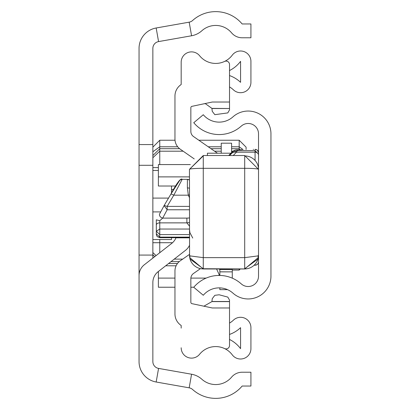<?xml version="1.0" encoding="UTF-8"?>
<svg xmlns="http://www.w3.org/2000/svg" width="410" height="410" viewBox="0 0 410 410"><rect width="100%" height="100%" fill="white"/><g stroke="black" fill="none" stroke-linecap="round" stroke-linejoin="round"><path stroke-width="0.61" d="M139.046 275.786L139.046 144.571L152.858 144.571L152.858 48.395A6.908 6.908 0 0 1 158.567 41.589L191.572 35.772A20.72 20.72 0 0 0 201.838 30.765A20.72 20.72 0 0 1 231.573 32.841A13.812 13.812 0 0 0 242.156 37.776L250.925 37.776L250.925 23.964L242.156 23.964A34.532 34.532 0 0 0 192.597 20.5A6.908 6.908 0 0 1 189.174 22.171L191.572 35.772M139.046 144.571L139.046 48.395A20.72 20.72 0 0 1 156.169 27.988L189.174 22.171M176.023 237.692L175.962 237.836A13.812 13.812 0 0 1 171.713 243.402L144.366 264.732A13.812 13.812 0 0 0 139.046 275.622L139.046 361.605A20.72 20.72 0 0 0 156.169 382.012L189.174 387.829A6.908 6.908 0 0 1 192.597 389.5A34.532 34.532 0 0 0 242.156 386.035L250.925 386.035L250.925 372.224L242.156 372.224A13.812 13.812 0 0 0 231.573 377.159A20.72 20.72 0 0 1 201.838 379.235A20.72 20.72 0 0 0 191.572 374.227L158.567 368.411A6.908 6.908 0 0 1 152.858 361.605L152.858 282.531A13.812 13.812 0 0 1 158.178 271.64L185.525 250.31A13.812 13.812 0 0 0 189.461 245.436M152.858 258.105L152.858 144.571M175.962 237.836L189.461 237.836M158.383 170.468L152.858 170.468M171.503 193.069L171.503 186.017M168.53 198.091L152.858 198.091M160.725 211.909L152.858 211.909M171.503 237.692L171.503 239.532L152.858 239.532M239.184 149.686L239.184 140.24L198.835 140.24M175.019 140.24L159.767 140.24L159.767 146.785L177.694 146.785M239.184 140.24L246.092 147.149L246.092 149.522M159.767 164.574L159.767 146.785L152.858 151.767M159.767 252.719L159.767 242.715L152.858 242.715M159.767 239.532L159.767 242.715L172.528 242.715M240.275 268.981L239.184 270.077L239.184 268.981M180.287 260.791L189.461 254.41L180.287 260.791A12.433 12.433 0 0 0 174.957 270.995L174.957 313.932A13.812 13.812 0 0 0 181.174 325.468L181.174 328.123M181.174 81.877L181.174 62.238A10.358 10.358 0 0 1 199.588 55.729A20.72 20.72 0 0 0 232.28 55.14A10.358 10.358 0 0 1 250.925 61.351L250.925 82.333A10.358 10.358 0 0 1 233.428 89.846A20.72 20.72 0 0 0 229.518 86.92M229.518 70.546A31.078 31.078 0 0 0 240.567 61.351L240.567 82.333A31.078 31.078 0 0 0 229.518 75.563M217.464 153.207L193.51 136.53A6.217 6.217 0 0 1 190.845 131.431L190.845 107.697A1.384 1.384 0 0 1 191.936 106.344L212.252 102.028L229.518 102.028L229.518 64.544A3.454 3.454 0 0 0 224.583 61.428A20.72 20.72 0 0 1 199.588 55.729A10.358 10.358 0 0 0 181.174 62.238L181.174 84.532A13.812 13.812 0 0 0 174.957 96.068L174.957 139.005A12.433 12.433 0 0 0 180.287 149.209L194.227 158.906M229.518 334.437A31.078 31.078 0 0 0 240.567 327.667L240.567 348.649A31.078 31.078 0 0 0 229.518 339.454M229.518 323.08A20.72 20.72 0 0 0 233.428 320.154A10.358 10.358 0 0 1 250.925 327.667L250.925 348.649A10.358 10.358 0 0 1 232.28 354.86A20.72 20.72 0 0 0 199.588 354.271A20.72 20.72 0 0 1 224.583 348.572A3.454 3.454 0 0 0 229.518 345.456L229.518 307.971L212.252 307.971L191.936 303.656A1.384 1.384 0 0 1 190.845 302.303L190.845 278.569A6.217 6.217 0 0 1 193.51 273.47L200.393 268.678M221.231 153.207L221.231 143.192L231.588 143.192L231.588 152.597M229.518 108.506L211.903 108.389A6.908 6.908 0 0 1 211.939 108.506L212.252 111.33L214.84 114.672L227.791 112.909L229.518 109.916L229.518 108.506L211.939 108.506M211.903 108.389L205.343 103.648L203.908 103.802M203.908 306.198L211.903 301.611A6.908 6.908 0 0 0 211.939 301.493L212.252 298.67L214.84 295.328L219.155 294.78L227.791 297.091L229.518 300.084L229.518 307.971M174.957 96.068L174.957 139.005M174.957 270.995L174.957 313.932M181.174 347.762A10.358 10.358 0 0 0 199.588 354.271M229.518 108.389L229.518 102.028M211.903 301.611L229.518 301.611M211.939 301.493L229.518 301.493M190.312 164.574L158.383 164.574L158.383 176.884L189.461 176.884M219.847 271.871L232.28 271.871L219.847 271.82L219.847 269.513L232.28 269.513L232.28 278.149M232.28 269.513L232.28 268.981M219.847 287.887L219.847 289.655L227.56 289.655M219.847 269.513L219.847 268.981M158.383 176.884L158.383 186.017L175.798 186.017M219.847 270.262L219.847 275.448M219.386 274.756L218.581 275.448M206.148 278.103L190.86 278.103M174.957 278.103L158.383 278.103L158.383 287.236L174.957 287.236M193.807 287.236L190.845 287.236M158.383 271.476L158.383 278.103M216.598 268.981L219.545 275.443M165.671 265.793L176.1 265.793M219.765 270.262L219.606 268.981M207.419 155.528L207.419 153.207L230.979 153.207M258.52 227.35L258.52 276.161A10.358 10.358 0 0 1 241.259 283.884A33.148 33.148 0 0 0 193.761 287.282L203.288 295.272A20.72 20.72 0 0 1 232.967 293.15A22.791 22.791 0 0 0 270.954 276.161L270.954 133.839A22.791 22.791 0 0 0 232.967 116.85A20.72 20.72 0 0 1 203.288 114.728L193.761 122.718A33.148 33.148 0 0 0 241.259 126.116A10.358 10.358 0 0 1 258.52 133.839L258.52 169.345A13.812 13.427 -0 0 0 244.708 155.918L244.708 155.528L258.52 169.345L258.52 261.785A3.454 3.454 180 0 1 255.071 265.239L255.071 264.306M258.52 180.251L258.52 169.345A13.812 1.03 -0 0 0 244.708 168.315L203.273 168.315L203.273 155.528L203.273 155.918L189.461 169.345A13.812 1.03 -0 0 1 203.273 168.315L203.273 257.639L190.02 255.901L189.461 255.153L190.02 259.023A10.358 7.687 -17.6 0 1 190.02 255.901M189.461 180.046A3.454 3.449 180 0 0 187.39 179.36L182.194 179.334L173.789 195.18A3.454 0.702 -149.4 0 0 170.816 194.232L164.102 205.574L167.152 209.771L167.152 206.389L189.461 206.389M189.461 188.308A3.454 2.024 180 0 0 187.39 187.903L188.303 195.18L173.789 195.18L167.152 206.389L164.169 205.466M189.461 194.842A3.454 0.769 160.3 0 0 188.303 195.18L189.461 197.651M182.194 179.334C180.846 177.72 177.053 182.686 170.816 194.232A3.454 0.702 -149.4 0 0 170.806 194.258L179.242 181.102A3.454 3.444 0 0 1 182.112 179.395M189.461 209.771L167.152 209.771L162.698 218.115L159.767 220.723L156.312 219.821L156.312 231.23L159.767 229.041L189.461 229.041M159.715 213.81L159.649 213.923A3.454 2.419 -151.9 0 1 159.715 213.81L164.046 205.692M189.461 226.1L186.878 222.871L186.878 218.115L162.698 218.115A3.454 2.419 -151.9 0 1 159.649 213.923L164.179 205.441M156.312 231.23L156.312 233.756L156.312 231.23L159.767 234.587L159.767 222.871A3.454 2.183 -0 0 0 156.312 225.059M156.312 228.882L156.312 222.184M189.461 218.294A3.454 0.441 83.4 0 0 189.384 217.976L186.878 218.115M189.461 217.654L189.461 217.971M189.461 222.497L186.878 222.871L159.767 222.871L159.767 220.723M189.569 256.896L189.461 169.345L203.273 155.528L244.708 155.528L244.708 257.639L203.273 257.639L203.273 268.924L244.708 268.924L203.273 268.74L190.02 259.023A13.812 13.776 -0 0 0 203.273 268.924L203.273 268.924M232.326 151.859L228.652 155.528L232.326 151.859A6.908 6.903 1.2 0 1 237.211 149.834L237.211 150.654L232.326 152.679L232.326 151.859A6.908 6.903 -0 0 1 237.211 149.834L242.1 149.614A6.908 6.012 88.7 0 0 241.951 149.614L242.1 149.614M229.564 155.528L231.609 153.437A6.908 5.617 44.3 0 1 236.488 152.177L237.211 150.654L255.071 150.654L255.071 152.177L236.488 152.177L233.218 155.528M253.226 149.368L253.59 149.358M244.708 268.924L244.708 268.924A13.812 13.776 -0 0 0 257.967 259.023L258.52 255.153L257.967 255.901A10.358 7.687 17.6 0 1 257.967 259.023L244.708 268.74L244.708 257.639L257.967 255.901M258.52 154.109L255.071 150.654L255.071 149.358A3.454 3.454 -0 0 1 258.52 152.812L258.52 179.442M156.169 27.988L158.567 41.589M156.169 382.012L158.567 368.411M189.174 387.829L191.572 374.227M139.046 165.291L152.858 165.291M139.046 255.071L152.858 255.071M208.239 146.785L221.231 146.785M231.588 146.785L239.184 146.785L243.074 149.588M152.858 167.603L158.383 167.603M152.858 157.758L159.767 151.193L183.142 151.193M179.595 148.686L159.767 148.686L152.858 155.575M152.858 254.743L154.754 256.629M156.066 255.604L152.858 252.56M171.503 189.492L173.655 189.492M233.095 151.193L231.588 151.193M221.231 151.193L214.573 151.193M177.448 263.533L168.571 263.533M174.224 259.12L182.691 259.12M240.157 149.66L239.184 148.686L231.588 148.686M221.231 148.686L210.976 148.686M171.011 261.626L179.221 261.626M189.461 180.026L187.39 179.334L187.39 187.903M164.195 205.42L170.806 194.258M189.461 234.587L159.767 234.587L159.767 237.692L159.767 237.113L189.461 237.113M156.312 233.756L159.767 237.113M231.609 153.437L232.326 152.679M255.071 265.239L254.164 265.239L255.876 265.142L257.511 264.23L258.249 263.133L258.52 261.785M255.071 160.208L255.071 152.177A3.454 3.075 -0 0 1 258.52 155.246M152.858 147.149L159.767 140.24M239.184 270.077L232.28 270.077M189.461 237.692L159.767 237.692L157.322 236.683L156.584 235.586L156.312 234.238M258.315 257.536L244.708 268.981L203.273 268.981L189.666 257.536M192.751 238.072L189.902 232.665L189.461 229.251M232.332 151.854L235.888 149.952L241.951 149.614M258.413 256.896L258.52 255.153M255.071 149.358L256.414 149.635L257.511 150.373L258.52 152.812"/></g></svg>
